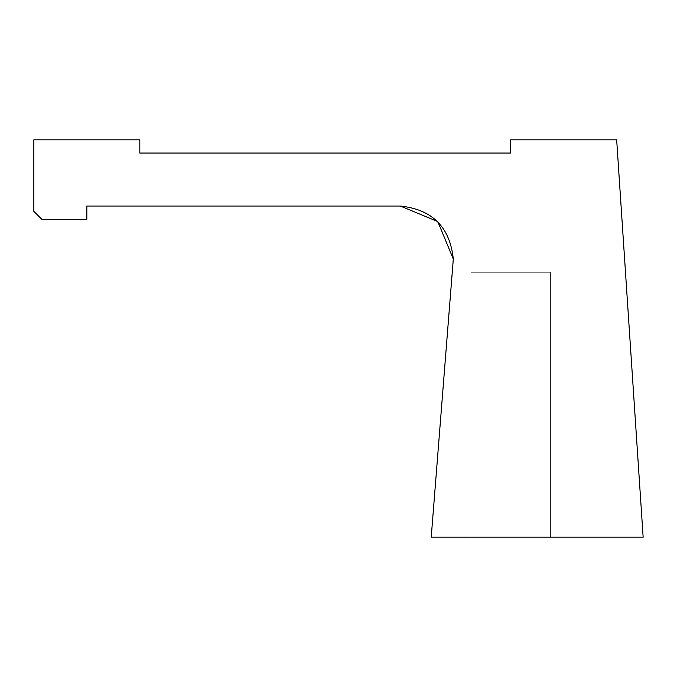 <?xml version="1.0" encoding="UTF-8"?>
<svg xmlns="http://www.w3.org/2000/svg" width="677" height="677" viewBox="0 0 677 677"><rect width="100%" height="100%" fill="white"/><g stroke="black" fill="none" stroke-linecap="round" stroke-linejoin="round"><path stroke-width="0.51" stroke-dasharray="3.38 2.54" d="M550.426 272.272L550.426 537.183L470.955 537.183L470.955 272.272L550.426 272.272L550.426 537.183L470.955 537.183L470.955 272.272L550.426 272.272L470.955 272.272L470.955 537.183L550.426 537.183L482.591 537.183L550.426 537.183L550.426 272.272L470.955 272.272L538.79 272.272L470.955 272.272L470.955 537.183L550.426 537.183L550.426 272.272L538.79 272.272L550.426 272.272M400.319 206.045L86.834 206.045L86.834 219.289L41.796 219.289L33.85 211.342L33.85 139.817L139.817 139.817L139.817 153.061L510.695 153.061L510.695 139.817L616.662 139.817L643.15 537.183L431.224 537.183L453.302 259.029C449.934 227.074 432.273 209.413 400.319 206.045L86.834 206.045L86.834 219.289L41.796 219.289L33.85 211.342L33.85 139.817L139.817 139.817L139.817 153.061L510.695 153.061L510.695 139.817L616.662 139.817L643.15 537.183L431.224 537.183L453.133 263.251A52.984 52.984 0 0 0 453.302 259.029M470.955 272.272L538.79 272.272L470.955 272.272"/><path stroke-width="1.02" d="M453.302 259.029L431.224 537.183L643.15 537.183L616.662 139.817L510.695 139.817L510.695 153.061L139.817 153.061L139.817 139.817L33.85 139.817L33.85 211.342L41.796 219.289L86.834 219.289L86.834 206.045L400.319 206.045C432.273 209.413 449.934 227.074 453.302 259.029L437.782 221.565L400.319 206.045L86.834 206.045L86.834 219.289L41.796 219.289L33.85 211.342L33.85 139.817L139.817 139.817L139.817 153.061L510.695 153.061L510.695 139.817L616.662 139.817L643.15 537.183L431.224 537.183L453.302 259.029L437.782 221.565L400.319 206.045"/></g></svg>
